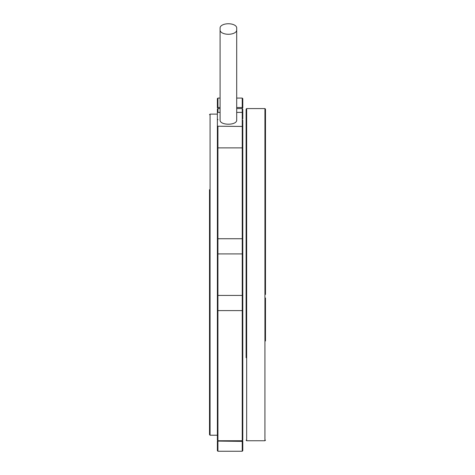 <?xml version="1.0" encoding="UTF-8"?>
<svg xmlns="http://www.w3.org/2000/svg" width="475" height="475" viewBox="0 0 475 475"><rect width="100%" height="100%" fill="white"/><g stroke="black" fill="none" stroke-linecap="round" stroke-linejoin="round"><path stroke-width="0.71" d="M264.931 108.579L246.662 108.579L246.662 440.753L264.931 440.753L264.931 108.579L265.483 109.131L265.483 294.458M265.483 322.003L265.483 340.979M265.483 334.335L265.483 298.003M246.109 357.711L246.109 109.131L246.662 108.579M217.378 107.801L217.378 98.634L217.93 98.082L217.93 107.498A0.552 0.303 180 0 0 217.378 107.801M217.378 114.113L210.069 114.113L210.069 435.219L217.378 435.219L217.378 440.2L217.378 283.522M209.517 189.685L209.517 434.667L210.069 435.219M242.784 120.056L242.784 440.2L242.232 440.753L242.232 310.597L217.93 310.597L217.93 451.25L242.232 451.25L242.232 441.376L217.378 441.085L217.378 450.698L217.93 451.25M242.784 238.854L242.232 238.735L242.232 147.879L217.93 147.879L217.93 238.735L242.232 238.735L242.232 253.911L217.93 253.911L217.93 295.42L242.232 295.42L242.232 253.911A0.552 0.552 180 0 1 242.784 254.469L242.784 189.685M217.378 440.2L217.93 440.753L242.232 440.753L242.232 441.376L242.784 441.085L242.784 450.698L242.232 451.25M242.784 396.726L242.784 294.862L242.784 310.478L242.232 310.597L242.232 295.42A0.552 0.552 180 0 0 242.784 294.862L242.784 274.669M242.784 152.606L242.784 137.91M242.784 98.634L242.784 107.801A0.552 0.303 0 0 0 242.232 107.498L242.232 98.082L242.784 98.634M236.698 112.385L242.232 112.385L242.232 108.579L242.784 109.131L242.784 118.881M220.091 107.498L217.93 107.498L217.93 112.385L217.378 112.628L217.378 125.905L217.93 126.225L242.784 126.439M217.378 118.881L217.378 109.131L217.93 108.579L220.091 108.579M217.378 294.862A0.552 0.552 180 0 0 217.93 295.42L217.93 310.597L217.378 310.478L217.378 125.905M217.378 265.81L217.378 238.854L217.93 238.735L217.93 253.911A0.552 0.552 180 0 0 217.378 254.469M217.93 112.385L220.091 112.385M220.091 119.961C219.569 125.608 237.209 125.62 236.698 119.961L236.698 27.9A8.307 4.15 -0 0 0 228.392 23.75A8.307 4.15 -0 0 0 220.091 27.9L220.091 119.961M220.091 30.115A8.307 4.15 -0 0 0 228.392 34.271A8.307 4.15 -0 0 0 236.698 30.115M242.784 148.301A0.552 0.422 180 0 0 242.232 147.879L242.232 112.385L242.784 113.068M217.93 126.225L217.93 147.879A0.552 0.422 180 0 0 217.378 148.301M236.698 107.498L242.232 107.498L242.232 108.579L236.698 108.579M246.662 440.753L246.109 440.2M264.931 440.753L265.483 440.2M217.93 98.082L220.091 98.082M236.698 98.082L242.232 98.082M217.93 119.498L217.378 120.056M210.069 114.113L209.517 114.665"/></g></svg>
